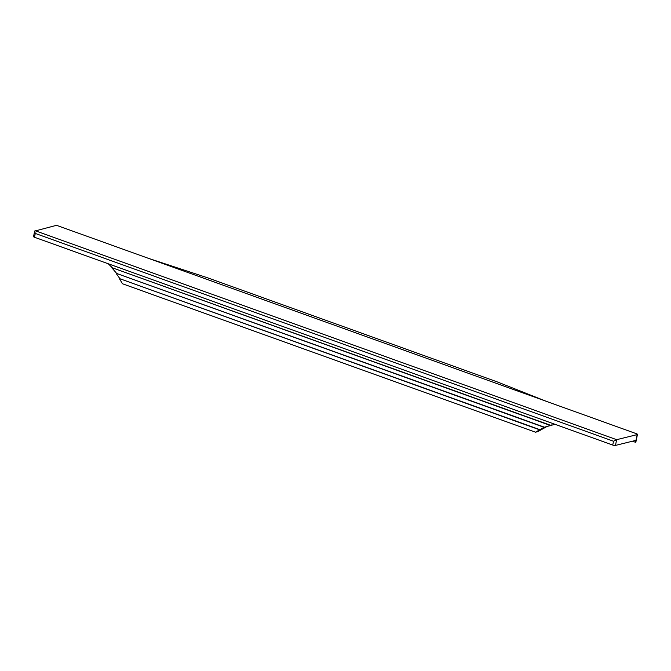 <?xml version="1.0" encoding="UTF-8"?>
<svg xmlns="http://www.w3.org/2000/svg" width="671" height="671" viewBox="0 0 671 671"><rect width="100%" height="100%" fill="white"/><g stroke="black" fill="none" stroke-linecap="round" stroke-linejoin="round"><path stroke-width="1.01" d="M615.466 445.418L616.649 439.681L637.156 434.607L635.588 442.256L635.873 440.369L615.466 445.418A2.021 0.528 -168.4 0 1 612.74 445.066L613.52 441.241L35.269 233.433L34.682 231.092L33.55 236.595A2.021 0.528 11.6 0 0 34.481 237.257L612.74 445.066M637.156 434.607A2.021 0.528 -168.4 0 0 637.45 434.405A2.021 0.528 -168.4 0 0 636.519 433.743L58.26 225.934A2.021 0.528 11.6 0 0 55.534 225.582L34.682 231.092M632.485 441.208L635.479 442.281M637.45 434.405L635.882 442.055A2.021 0.528 -168.4 0 1 635.588 442.256M148.467 258.352L207.918 277.92L497.186 381.874L546.311 401.325M35.026 230.656L616.649 439.681L613.52 441.241M552.074 424.802L546.739 426.622L537.815 431.629L535.517 432.199L544.022 427.301L554.959 424.307M550.337 425.204L112.367 267.813L108.232 263.762M549.918 425.313L112.367 267.813M544.441 427.192L116.695 273.474L111.948 267.914M544.022 427.301L116.695 273.474M539.61 429.566L119.95 278.75L116.276 273.575M539.199 429.666L119.95 278.75M535.517 432.199L122.483 283.766L119.53 278.851M34.481 237.257L35.269 233.433"/></g></svg>
